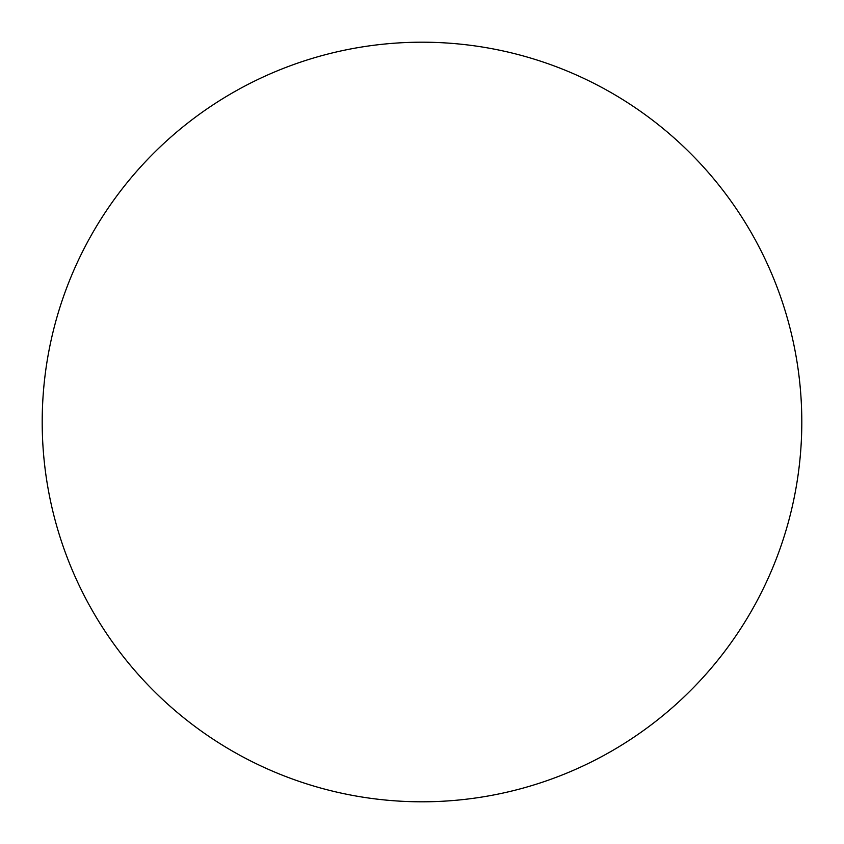 <?xml version="1.0" encoding="UTF-8"?>
<svg xmlns="http://www.w3.org/2000/svg" width="844" height="844" viewBox="0 0 844 844"><rect width="100%" height="100%" fill="white"/><g stroke="black" fill="none" stroke-linecap="round" stroke-linejoin="round"><path stroke-width="1.27" d="M422 42.2A379.8 379.8 0 0 1 801.8 422A379.8 379.8 0 0 1 422 801.8A379.8 379.8 0 0 1 42.2 422A379.8 379.8 0 0 1 422 42.2M42.2 422A379.8 379.8 0 0 0 422 801.8A379.8 379.8 0 0 0 801.8 422A379.8 379.8 0 0 0 422 42.2A379.8 379.8 0 0 0 42.2 422"/></g></svg>
